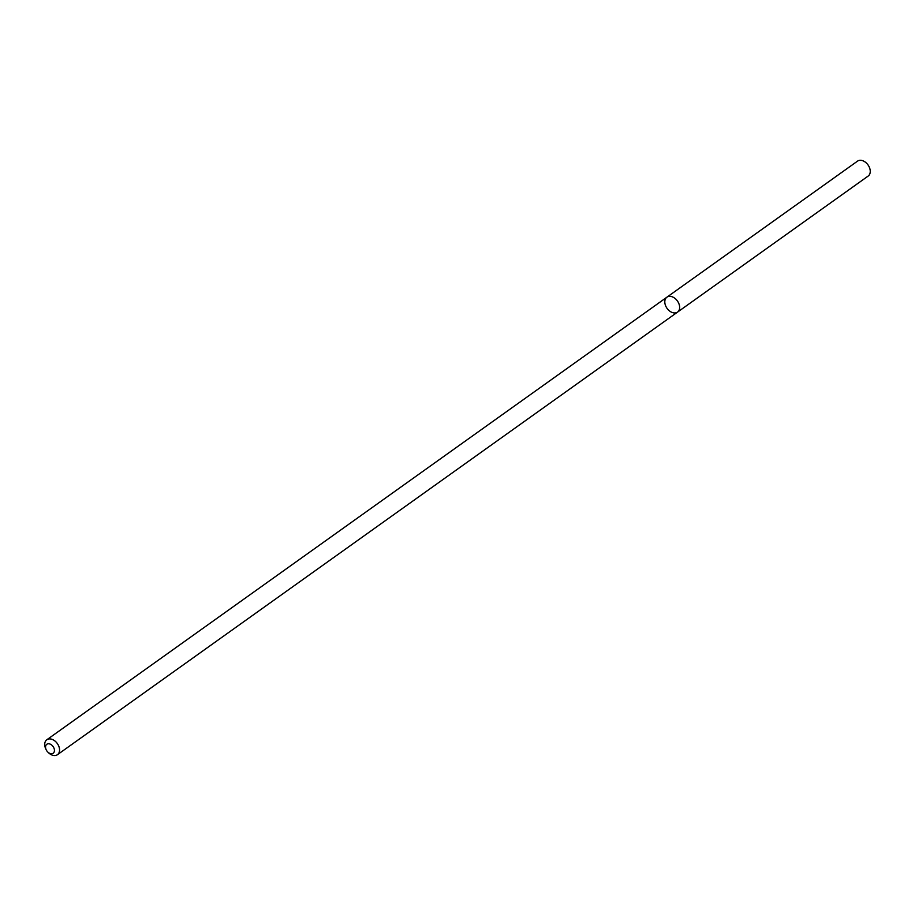 <?xml version="1.0" encoding="UTF-8"?>
<svg xmlns="http://www.w3.org/2000/svg" width="915" height="915" viewBox="0 0 915 915"><rect width="100%" height="100%" fill="white"/><g stroke="black" fill="none" stroke-linecap="round" stroke-linejoin="round"><path stroke-width="1.37" d="M670.352 296.357A9.161 6.359 54.5 0 1 678.644 303.094A9.161 6.359 54.5 0 1 677.546 312.106A9.161 6.359 54.5 0 1 667.046 308.344A9.161 6.359 54.5 0 1 666.898 297.192A9.161 6.359 54.5 0 1 670.352 296.357A9.161 6.359 54.5 0 1 678.644 303.094A9.161 6.359 54.5 0 1 677.546 312.106L868.152 176.069A9.161 6.359 54.5 0 0 869.25 167.056A9.161 6.359 54.5 0 0 860.958 160.319A9.161 6.359 54.5 0 0 857.504 161.154L666.898 297.192A9.161 6.359 54.5 0 1 670.352 296.357M46.162 749.74L45.75 748.859A9.161 6.359 54.5 0 1 46.814 739.766A9.161 6.359 54.5 0 1 50.268 738.931A9.161 6.359 54.5 0 1 58.56 745.668A9.161 6.359 54.5 0 1 57.462 754.681A9.161 6.359 54.5 0 1 48.518 752.736L47.82 752.061A5.501 3.82 54.5 0 1 46.162 749.74A5.501 3.82 54.5 0 1 48.872 743.781A5.501 3.82 54.5 0 1 54.408 750.998A5.501 3.82 54.5 0 1 47.82 752.061M57.462 754.681L677.546 312.106M46.814 739.766L666.898 297.192"/></g></svg>
